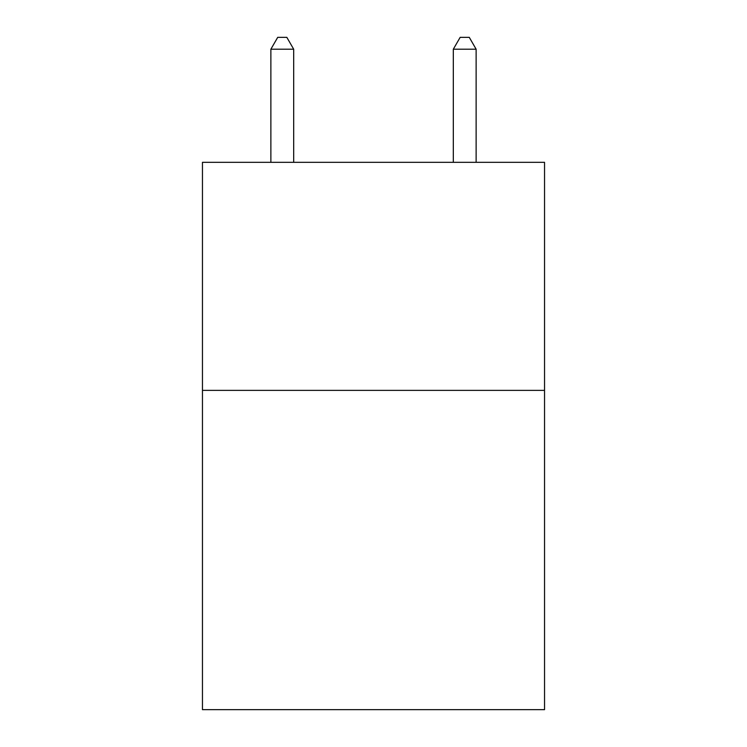 <?xml version="1.0" encoding="UTF-8"?>
<svg xmlns="http://www.w3.org/2000/svg" width="747" height="747" viewBox="0 0 747 747"><rect width="100%" height="100%" fill="white"/><g stroke="black" fill="none" stroke-linecap="round" stroke-linejoin="round"><path stroke-width="1.12" d="M544.544 390.373L544.544 709.65L202.456 709.65L202.456 162.323L544.544 162.323L544.544 390.373L202.456 390.373M293.683 162.323L293.683 49.209L270.872 49.209L270.872 162.323M270.872 49.209L277.716 37.35L286.839 37.35L293.683 49.209M476.128 162.323L476.128 49.209L453.317 49.209L453.317 162.323M453.317 49.209L460.161 37.35L469.284 37.35L476.128 49.209"/></g></svg>
